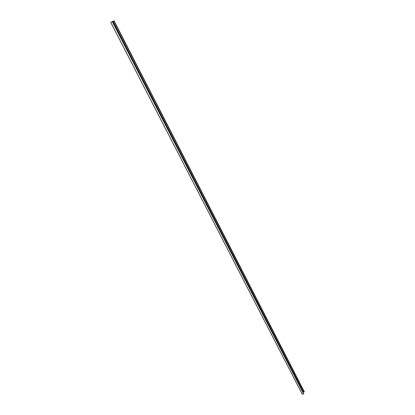 <?xml version="1.0" encoding="UTF-8"?>
<svg xmlns="http://www.w3.org/2000/svg" width="415" height="415" viewBox="0 0 415 415"><rect width="100%" height="100%" fill="white"/><g stroke="black" fill="none" stroke-linecap="round" stroke-linejoin="round"><path stroke-width="0.62" d="M112.532 21.518L114.047 20.75L304.226 391.594M113.01 21.284L303.391 392.004L304.242 391.62M303.391 392.004L303.126 392.429M302.26 394.234L110.758 22.394L302.26 394.234L303.78 393.711M116.942 30.103L117.528 31.234M126.217 48.15L126.793 49.266M135.321 65.866L135.881 66.955M144.254 83.249L144.804 84.318M153.021 100.316L153.566 101.364M161.632 117.072L162.161 118.104M170.088 133.521L170.607 134.538M178.388 149.68L178.901 150.676M186.548 165.554L187.051 166.534M194.562 181.148L195.055 182.112M202.432 196.471L202.919 197.416M210.172 211.531L210.649 212.459M217.776 226.331L218.249 227.244M225.257 240.882L225.713 241.779M232.608 255.189L233.059 256.071M239.834 269.257L240.28 270.124M246.941 283.092L247.382 283.943M253.933 296.699L254.369 297.539M260.812 310.088L261.237 310.913M267.582 323.254L268.002 324.068M274.242 336.217L274.652 337.016M280.794 348.968L281.199 349.757M287.247 361.522L287.642 362.3M293.597 373.879L293.986 374.641M299.848 386.043L300.232 386.796M110.758 22.394L112.517 21.481L303.79 393.736L112.517 21.481M112.719 21.43L303.183 392.175M110.795 22.374L302.302 394.25M112.289 21.596L303.692 393.975M112.372 21.549L303.754 393.923M113.907 20.817L304.205 391.807M113.819 20.859L304.138 391.853M304.242 391.604L114.047 20.75"/></g></svg>
